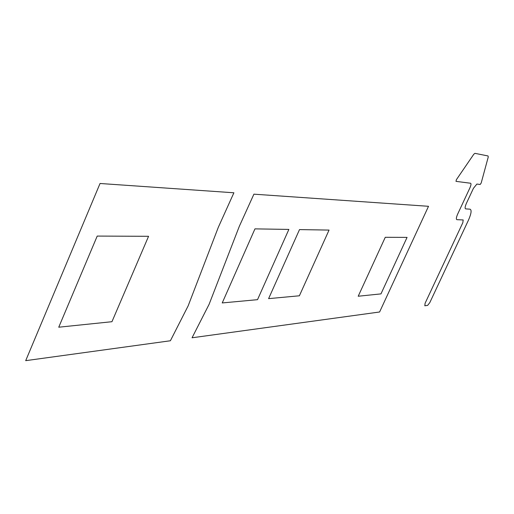 <?xml version="1.0" encoding="UTF-8"?>
<svg xmlns="http://www.w3.org/2000/svg" width="514" height="514" viewBox="0 0 514 514"><rect width="100%" height="100%" fill="white"/><g stroke="black" fill="none" stroke-linecap="round" stroke-linejoin="round"><path stroke-width="0.77" d="M170.391 340.763L188.143 305.881L218.334 227.246L233.896 192.782L100.044 183.485L25.7 360.661L170.391 340.763M192.05 337.782L209.108 304.301L239.306 226.353L253.91 194.17L428.515 206.3L379.602 311.992L192.05 337.782M456.374 179.72L473.818 154.206L474.962 153.345L488.049 155.96L488.242 157.046L481.188 183.016L480.166 184.481L476.896 184.057L473.433 188.31L466.455 203.236C465.003 206.589 464.733 208.472 465.658 208.877L470.047 209.179C471.833 209.988 471.299 213.657 468.447 220.185L429.8 302.63L427.635 305.387L424.815 305.779L425.104 303.254L462.812 222.71L463.198 219.953L456.92 219.677C455.969 219.298 456.226 217.422 457.685 214.055L469.899 187.893C471.081 185.175 471.299 183.626 470.561 183.241L455.989 181.358L456.374 179.72M407.062 237.391L380.97 293.886L358.207 296.237L385.262 237.301L407.062 237.391M329.05 230.079L299.508 229.597L268.604 298.64L299.386 295.788L329.05 230.079M288.868 229.424L257.52 299.668L222.228 302.939L254.957 228.871L288.868 229.424M97.21 236.08L148.565 236.299L111.956 321.706L58.75 327.206L97.21 236.08"/></g></svg>
